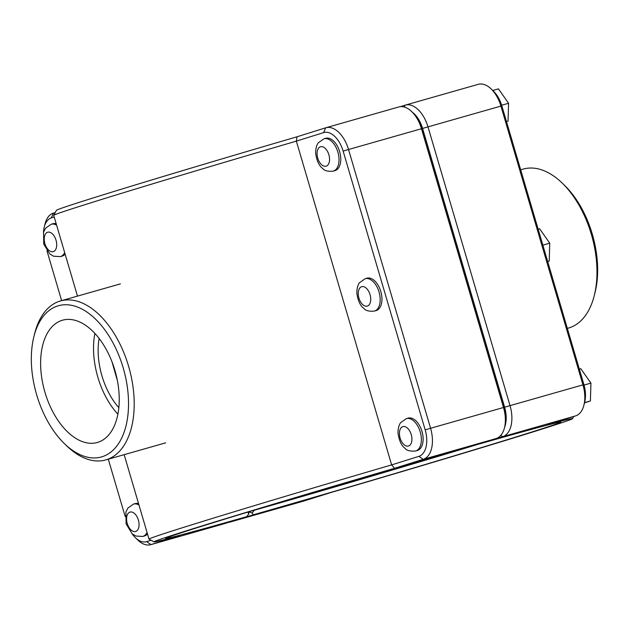 <?xml version="1.0" encoding="UTF-8"?>
<svg xmlns="http://www.w3.org/2000/svg" width="629" height="629" viewBox="0 0 629 629"><rect width="100%" height="100%" fill="white"/><g stroke="black" fill="none" stroke-linecap="round" stroke-linejoin="round"><path stroke-width="0.94" d="M117.387 380.608L112.001 361.848M323.99 138.781L325.759 138.278A16.834 9.702 74.1 0 1 339.629 151.565A16.834 9.702 74.1 0 1 334.982 170.648L333.221 171.151C327.953 171.646 324.407 170.734 322.591 168.415C319.084 165.844 316.772 160.812 315.664 153.327C315.569 145.794 318.25 142.862 318.392 142.728L323.99 138.781A16.834 9.702 74.1 0 1 337.867 152.061A16.834 9.702 74.1 0 1 333.221 171.151M492.751 90.482L498.443 88.862L508.578 103.266L501.667 105.24M506.479 121.57L508.043 121.122L508.578 103.266M506.494 121.625L508.043 121.122M365.174 278.702L366.935 278.199A16.834 9.702 74.1 0 1 380.812 291.486A16.834 9.702 74.1 0 1 376.166 310.569L374.397 311.072C369.137 311.567 365.591 310.655 363.774 308.336C360.26 305.765 357.956 300.733 356.847 293.248C356.753 285.715 359.434 282.783 359.576 282.649L365.174 278.702A16.834 9.702 74.1 0 1 379.043 291.99A16.834 9.702 74.1 0 1 374.397 311.072M538.157 229.2L539.627 228.783L549.754 243.187L542.851 245.153M547.662 261.491L549.227 261.043L549.754 243.187M547.678 261.546L549.227 261.043M56.61 225.19A16.834 9.702 -105.9 0 0 51.146 224.246L52.907 223.743A16.834 9.702 74.1 0 1 56.193 223.759M65.133 254.132A16.834 9.702 74.1 0 1 62.129 256.113L60.368 256.616A16.834 9.702 -105.9 0 0 64.685 252.606M406.358 418.623L408.119 418.12A16.834 9.702 74.1 0 1 421.988 431.408A16.834 9.702 74.1 0 1 417.341 450.49L415.58 450.993C410.312 451.488 406.774 450.576 404.958 448.257C401.444 445.686 399.132 440.654 398.023 433.169C397.937 425.636 400.618 422.712 400.759 422.57L406.358 418.623A16.834 9.702 74.1 0 1 420.227 431.911A16.834 9.702 74.1 0 1 415.58 450.993M579.34 369.121L580.803 368.704L590.938 383.108L584.034 385.082M584.553 402.631L590.403 400.964L590.938 383.108M584.49 402.875L590.403 400.964M138.978 505.032A16.834 9.702 -105.9 0 0 133.505 504.088L135.266 503.585A16.834 9.702 74.1 0 1 138.553 503.601M147.493 533.974A16.834 9.702 74.1 0 1 144.497 535.955L142.728 536.458A16.834 9.702 -105.9 0 0 147.044 532.449M398.558 107.04A27.487 15.843 74.1 0 1 398.786 106.969A27.487 15.843 74.1 0 1 411.728 111.608A27.487 15.843 74.1 0 1 421.446 128.67L503.491 407.443A27.487 15.843 74.1 0 1 504.45 427.854A27.487 15.843 74.1 0 1 496.124 438.547L473.322 445.686A206.005 2.516 163.6 0 0 270.997 505.087A206.005 2.516 163.6 0 0 165.647 538.385A206.005 2.516 163.6 0 0 246.694 516.676L223.893 523.815A27.487 15.843 74.1 0 1 223.665 523.886A27.487 15.843 74.1 0 1 223.437 523.949M504.45 427.854L505.26 424.646A23.454 13.516 -105.9 0 0 504.442 407.23L422.397 128.465A23.454 13.516 -105.9 0 0 414.11 113.904L411.728 111.608M248.683 511.833L248.809 513.94L247.779 512.108M248.809 513.94L246.694 516.676M394.587 468.291L423.199 459.327A27.487 15.843 -105.9 0 0 430.566 428.223L348.521 149.458A27.487 15.843 -105.9 0 0 325.861 127.758A27.487 15.843 -105.9 0 0 325.633 127.821L297.014 136.784A218.129 2.665 163.6 0 0 56.461 210.298L53.724 215.315A222.163 2.713 -16.4 0 1 296.353 141.14L323.597 132.601A23.454 13.516 74.1 0 1 343.119 151.054L425.165 429.819A23.454 13.516 74.1 0 1 418.883 456.355L391.639 464.894A222.163 2.713 163.6 0 0 149.002 539.108A222.163 2.713 163.6 0 0 149.026 539.132L154.042 541.868A218.129 2.665 -16.4 0 1 394.587 468.291L391.639 464.894L296.353 141.14L297.014 136.784M151.07 540.248L146.651 541.632A23.454 13.516 74.1 0 1 135.416 537.732L137.798 540.036A27.487 15.843 -105.9 0 0 150.74 544.667A27.487 15.843 -105.9 0 0 150.968 544.604L179.579 535.641A218.129 2.665 -16.4 0 1 154.042 541.868M55.25 212.516L53.402 213.097A27.487 15.843 -105.9 0 0 45.068 223.79L44.258 226.998A23.454 13.516 74.1 0 1 51.366 217.878L54.196 216.989M77.485 296.11L53.717 215.346A222.163 2.713 -16.4 0 1 53.724 215.315M135.416 537.732A23.454 13.516 74.1 0 1 131.98 533.612M125.163 516.488L108.298 459.194M61.626 300.623L46.963 250.798M43.511 232.313A23.454 13.516 74.1 0 1 44.258 226.998M479.573 443.736L502.65 436.691A27.487 15.843 -105.9 0 0 510.017 405.579L427.972 126.814A27.487 15.843 -105.9 0 0 405.312 105.114A27.487 15.843 -105.9 0 0 405.084 105.185L400.319 106.671M412.341 112.198A23.454 13.516 74.1 0 1 422.57 128.418L504.615 407.183A23.454 13.516 74.1 0 1 504.662 427.028M479.778 443.807A201.972 2.469 -16.4 0 1 254.305 510.245L254.273 510.143M478.009 84.396A27.487 15.843 74.1 0 1 478.237 84.333A27.487 15.843 74.1 0 1 491.178 88.964A27.487 15.843 74.1 0 1 500.896 106.034L582.941 384.799A27.487 15.843 74.1 0 1 583.901 405.21A27.487 15.843 74.1 0 1 575.574 415.903L546.963 424.866A218.129 2.665 -16.4 0 1 572.516 418.702A218.129 2.665 -16.4 0 1 331.955 492.216L303.343 501.179A27.487 15.843 74.1 0 1 303.115 501.242A27.487 15.843 74.1 0 1 302.887 501.305M228.657 522.329A27.487 15.843 -105.9 0 0 230.19 522.031A27.487 15.843 -105.9 0 0 230.418 521.96L253.22 514.821A206.005 2.516 163.6 0 0 457.676 454.775A206.005 2.516 163.6 0 0 560.871 422.067A206.005 2.516 163.6 0 0 479.848 443.83M253.22 514.821L252.15 512.981L248.707 511.912M254.305 510.245L252.15 512.981M583.901 405.21L584.711 402.002A23.454 13.516 -105.9 0 0 583.893 384.586L501.848 105.821A23.454 13.516 -105.9 0 0 493.561 91.268L491.178 88.964M594.24 295.693L595.05 292.485A78.601 45.304 -105.9 0 0 564.512 185.311L562.129 183.015A82.643 47.631 74.1 0 1 594.24 295.693A82.643 47.631 74.1 0 1 568.522 328.039L567.342 328.377M520.678 169.806L523.226 169.083A82.643 47.631 74.1 0 1 562.129 183.015M36.686 394.886A78.601 45.304 74.1 0 1 33.927 336.515A78.601 45.304 74.1 0 1 95.545 319.147A78.601 45.304 74.1 0 1 125.981 425.967A78.601 45.304 74.1 0 1 64.465 443.689A78.601 45.304 74.1 0 1 36.686 394.886M64.465 443.689L66.847 445.985A82.643 47.631 -105.9 0 0 105.751 459.917A82.643 47.631 -105.9 0 0 128.914 367.383A82.643 47.631 -105.9 0 0 60.455 300.961A82.643 47.631 -105.9 0 0 34.737 333.307L33.927 336.515M114.903 370.387A63.568 36.639 74.1 0 1 97.353 442.478A63.568 36.639 74.1 0 1 44.69 391.387A63.568 36.639 74.1 0 1 62.507 320.208A63.568 36.639 74.1 0 1 114.903 370.387M118.842 407.671A56.099 32.338 74.1 0 1 99.115 338.457M117.89 414.196A63.568 36.639 74.1 0 1 94.869 333.417M328.873 154.734A10.095 5.818 -105.9 0 0 318.07 148.955A10.095 5.818 -105.9 0 0 323.007 165.734A10.095 5.818 -105.9 0 0 328.873 154.734M370.049 294.655A10.095 5.818 -105.9 0 0 359.245 288.876A10.095 5.818 -105.9 0 0 364.183 305.655A10.095 5.818 -105.9 0 0 370.049 294.655M44.911 243.675A10.095 5.818 74.1 0 1 50.776 232.675A10.095 5.818 74.1 0 1 55.714 249.454A10.095 5.818 74.1 0 1 44.911 243.675M411.232 434.576A10.095 5.818 -105.9 0 0 400.429 428.797A10.095 5.818 -105.9 0 0 405.367 445.576A10.095 5.818 -105.9 0 0 411.232 434.576M127.27 523.525A10.095 5.818 74.1 0 1 133.136 512.525A10.095 5.818 74.1 0 1 138.073 529.303A10.095 5.818 74.1 0 1 127.27 523.525M504.442 407.23L425.165 429.819M422.397 128.465L343.119 151.054M418.883 456.355L423.199 459.327L496.124 438.547M223.893 523.815L150.968 544.604L146.651 541.632M323.597 132.601L325.633 127.821M51.366 217.878L53.402 213.097M404.29 107.04L405.084 105.185M422.57 128.418L501.848 105.821M504.615 407.183L583.893 384.586M500.778 435.394L502.65 436.691L575.574 415.903M303.343 501.179L230.23 521.834M60.368 256.616L53.473 256.192L49.738 253.88L43.739 244.068L43.558 232.172L45.508 228.241L51.146 224.246M142.728 536.458L135.833 536.034L132.106 533.722L126.107 523.918L125.918 512.014L127.868 508.083L133.505 504.088M325.861 127.758L398.786 106.969M150.74 544.667L223.665 523.886M149.002 539.108L124.157 454.673M405.312 105.114L478.237 84.333M230.19 522.031L303.115 501.242M572.516 418.702L573.727 416.484M105.751 459.917L165.718 442.832M60.455 300.961L120.414 283.876"/></g></svg>
